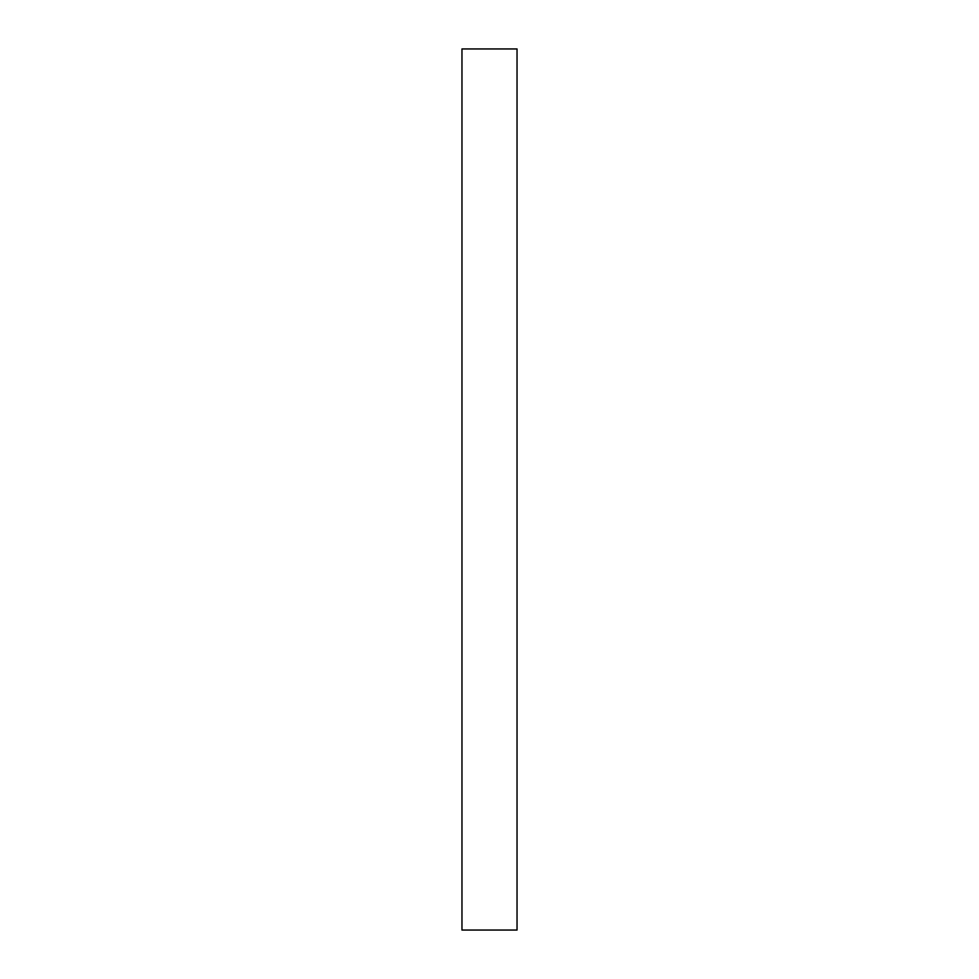 <?xml version="1.0" encoding="UTF-8"?>
<svg xmlns="http://www.w3.org/2000/svg" width="979" height="979" viewBox="0 0 979 979"><rect width="100%" height="100%" fill="white"/><g stroke="black" fill="none" stroke-linecap="round" stroke-linejoin="round"><path stroke-width="1.47" d="M489.5 930.05L461.966 930.05L461.966 48.95L517.034 48.95L517.034 930.05L489.5 930.05"/></g></svg>
